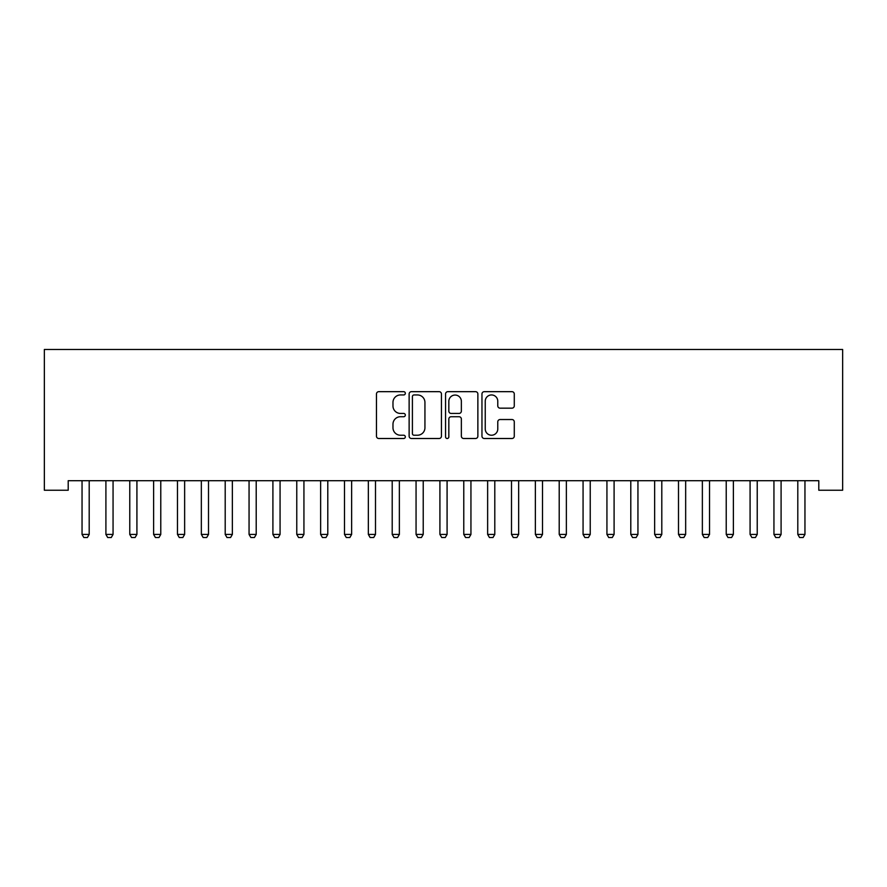 <?xml version="1.0" encoding="UTF-8"?>
<svg xmlns="http://www.w3.org/2000/svg" width="887" height="887" viewBox="0 0 887 887"><rect width="100%" height="100%" fill="white"/><g stroke="black" fill="none" stroke-linecap="round" stroke-linejoin="round"><path stroke-width="1.33" d="M405.326 393.307A1.641 1.641 0 0 0 403.685 391.666L378.804 391.666A2.339 2.339 0 0 0 376.465 394.005L376.465 436.16A2.339 2.339 0 0 0 378.804 438.5L403.685 438.5A1.641 1.641 0 0 0 405.326 436.859A1.641 1.641 0 0 0 403.685 435.229L400.469 435.229A7.495 7.495 0 0 1 392.974 427.734L392.974 424.219A7.495 7.495 0 0 1 400.469 416.724L403.685 416.724A1.641 1.641 0 0 0 405.326 415.083A1.641 1.641 0 0 0 403.685 413.442L400.469 413.442A7.495 7.495 0 0 1 392.974 405.947L392.974 402.443A7.495 7.495 0 0 1 400.469 394.948L403.685 394.948A1.641 1.641 0 0 0 405.326 393.307M511.943 408.175A2.339 2.339 0 0 0 514.283 405.836L514.283 394.005A2.339 2.339 0 0 0 511.943 391.666L484.302 391.666A2.339 2.339 0 0 0 481.963 394.005L481.963 436.16A2.339 2.339 0 0 0 484.302 438.5L511.943 438.5A2.339 2.339 0 0 0 514.283 436.16L514.283 421.879A2.339 2.339 0 0 0 511.943 419.529L500.113 419.529A2.339 2.339 0 0 0 497.773 421.879L497.773 428.964A6.264 6.264 0 0 1 491.509 435.229A6.264 6.264 0 0 1 485.244 428.964L485.244 401.212A6.264 6.264 0 0 1 491.509 394.948A6.264 6.264 0 0 1 497.773 401.212L497.773 405.836A2.339 2.339 0 0 0 500.113 408.175L511.943 408.175M818.79 480.699L68.21 480.699L68.21 490.234L44.35 490.234L44.35 349.478L842.65 349.478L842.65 490.234L818.79 490.234L818.79 480.699M441.449 394.005A2.339 2.339 0 0 0 439.109 391.666L411.479 391.666A2.339 2.339 0 0 0 409.129 394.005L409.129 436.16A2.339 2.339 0 0 0 411.479 438.5L439.109 438.5A2.339 2.339 0 0 0 441.449 436.16L441.449 394.005M447.891 391.666L475.521 391.666A2.339 2.339 0 0 1 477.871 394.005L477.871 436.16A2.339 2.339 0 0 1 475.521 438.5L463.701 438.5A2.339 2.339 0 0 1 461.362 436.16L461.362 419.063A2.339 2.339 0 0 0 459.011 416.724L451.173 416.724A2.339 2.339 0 0 0 448.833 419.063L448.833 436.859A1.641 1.641 0 0 1 447.192 438.5A1.641 1.641 0 0 1 445.551 436.859L445.551 394.005A2.339 2.339 0 0 1 447.891 391.666M414.052 394.948A1.641 1.641 0 0 0 412.411 396.589L412.411 433.588A1.641 1.641 0 0 0 414.052 435.229L417.444 435.229A7.495 7.495 0 0 0 424.94 427.734L424.94 402.443A7.495 7.495 0 0 0 417.444 394.948L414.052 394.948M461.362 401.323A6.264 6.264 0 0 0 455.098 395.059A6.264 6.264 0 0 0 448.833 401.323L448.833 411.102A2.339 2.339 0 0 0 451.173 413.442L459.011 413.442A2.339 2.339 0 0 0 461.362 411.102L461.362 401.323M81.937 481.209A2.384 2.384 -179.3 0 1 82.047 481.94A2.384 2.384 179.5 0 0 81.937 481.209L81.77 480.699M89.476 480.699L89.321 481.209A2.384 2.384 179.5 0 0 89.199 481.94L89.199 534.429L87.414 537.522L83.833 537.522L82.047 534.429L82.047 481.94M82.047 534.429L89.199 534.429M105.797 481.209A2.384 2.384 -179.3 0 1 105.908 481.94A2.384 2.384 179.5 0 0 105.797 481.209L105.631 480.699M129.646 481.209A2.384 2.384 -179.3 0 1 129.768 481.94A2.384 2.384 179.5 0 0 129.646 481.209L129.491 480.699M113.336 480.699L113.17 481.209A2.384 2.384 179.5 0 0 113.059 481.94L113.059 534.429L111.274 537.522L107.693 537.522L105.908 534.429L105.908 481.94M105.908 534.429L113.059 534.429M137.197 480.699L137.03 481.209A2.384 2.384 179.5 0 0 136.92 481.94L136.92 534.429L135.134 537.522L131.553 537.522L129.768 534.429L129.768 481.94M129.768 534.429L136.92 534.429M153.506 481.209A2.384 2.384 -179.3 0 1 153.617 481.94A2.384 2.384 179.5 0 0 153.506 481.209L153.34 480.699M177.367 481.209A2.384 2.384 -179.3 0 1 177.478 481.94A2.384 2.384 179.5 0 0 177.367 481.209L177.2 480.699M161.057 480.699L160.891 481.209A2.384 2.384 179.5 0 0 160.78 481.94L160.78 534.429L158.995 537.522L155.413 537.522L153.617 534.429L153.617 481.94M153.617 534.429L160.78 534.429M184.917 480.699L184.751 481.209A2.384 2.384 179.5 0 0 184.64 481.94L184.64 534.429L182.844 537.522L179.274 537.522L177.478 534.429L177.478 481.94M177.478 534.429L184.64 534.429M201.227 481.209A2.384 2.384 -179.3 0 1 201.338 481.94A2.384 2.384 179.5 0 0 201.227 481.209L201.061 480.699M208.778 480.699L208.611 481.209A2.384 2.384 179.5 0 0 208.5 481.94L208.5 534.429L206.704 537.522L203.123 537.522L201.338 534.429L201.338 481.94M201.338 534.429L208.5 534.429M225.087 481.209A2.384 2.384 -179.3 0 1 225.198 481.94A2.384 2.384 179.5 0 0 225.087 481.209L224.921 480.699M232.627 480.699L232.461 481.209A2.384 2.384 179.5 0 0 232.35 481.94L232.35 534.429L230.565 537.522L226.983 537.522L225.198 534.429L225.198 481.94M225.198 534.429L232.35 534.429M248.948 481.209A2.384 2.384 -179.3 0 1 249.059 481.94A2.384 2.384 179.5 0 0 248.948 481.209L248.781 480.699M256.487 480.699L256.321 481.209A2.384 2.384 179.5 0 0 256.21 481.94L256.21 534.429L254.425 537.522L250.844 537.522L249.059 534.429L249.059 481.94M249.059 534.429L256.21 534.429M272.797 481.209A2.384 2.384 -179.3 0 1 272.908 481.94A2.384 2.384 179.5 0 0 272.797 481.209L272.642 480.699M280.347 480.699L280.181 481.209A2.384 2.384 179.5 0 0 280.07 481.94L280.07 534.429L278.285 537.522L274.704 537.522L272.908 534.429L272.908 481.94M272.908 534.429L280.07 534.429M296.657 481.209A2.384 2.384 -179.3 0 1 296.768 481.94A2.384 2.384 179.5 0 0 296.657 481.209L296.491 480.699M304.208 480.699L304.041 481.209A2.384 2.384 179.5 0 0 303.931 481.94L303.931 534.429L302.134 537.522L298.564 537.522L296.768 534.429L296.768 481.94M296.768 534.429L303.931 534.429M320.517 481.209A2.384 2.384 -179.3 0 1 320.628 481.94A2.384 2.384 179.5 0 0 320.517 481.209L320.351 480.699M328.068 480.699L327.902 481.209A2.384 2.384 179.5 0 0 327.791 481.94L327.791 534.429L325.995 537.522L322.413 537.522L320.628 534.429L320.628 481.94M320.628 534.429L327.791 534.429M344.378 481.209A2.384 2.384 -179.3 0 1 344.489 481.94A2.384 2.384 179.5 0 0 344.378 481.209L344.211 480.699M351.917 480.699L351.762 481.209A2.384 2.384 179.5 0 0 351.64 481.94L351.64 534.429L349.855 537.522L346.274 537.522L344.489 534.429L344.489 481.94M344.489 534.429L351.64 534.429M368.238 481.209A2.384 2.384 -179.3 0 1 368.349 481.94A2.384 2.384 179.5 0 0 368.238 481.209L368.072 480.699M375.778 480.699L375.611 481.209A2.384 2.384 179.5 0 0 375.5 481.94L375.5 534.429L373.715 537.522L370.134 537.522L368.349 534.429L368.349 481.94M368.349 534.429L375.5 534.429M392.087 481.209A2.384 2.384 -179.3 0 1 392.209 481.94A2.384 2.384 179.5 0 0 392.087 481.209L391.932 480.699M399.638 480.699L399.472 481.209A2.384 2.384 179.5 0 0 399.361 481.94L399.361 534.429L397.576 537.522L393.994 537.522L392.209 534.429L392.209 481.94M392.209 534.429L399.361 534.429M415.948 481.209A2.384 2.384 -179.3 0 1 416.058 481.94A2.384 2.384 179.5 0 0 415.948 481.209L415.781 480.699M423.498 480.699L423.332 481.209A2.384 2.384 179.5 0 0 423.221 481.94L423.221 534.429L421.436 537.522L417.855 537.522L416.058 534.429L416.058 481.94M416.058 534.429L423.221 534.429M439.808 481.209A2.384 2.384 -179.3 0 1 439.919 481.94A2.384 2.384 179.5 0 0 439.808 481.209L439.642 480.699M447.358 480.699L447.192 481.209A2.384 2.384 179.5 0 0 447.081 481.94L447.081 534.429L445.285 537.522L441.715 537.522L439.919 534.429L439.919 481.94M439.919 534.429L447.081 534.429M463.668 481.209A2.384 2.384 -179.3 0 1 463.779 481.94A2.384 2.384 179.5 0 0 463.668 481.209L463.502 480.699M471.219 480.699L471.052 481.209A2.384 2.384 179.5 0 0 470.942 481.94L470.942 534.429L469.145 537.522L465.564 537.522L463.779 534.429L463.779 481.94M463.779 534.429L470.942 534.429M487.528 481.209A2.384 2.384 -179.3 0 1 487.639 481.94A2.384 2.384 179.5 0 0 487.528 481.209L487.362 480.699M495.068 480.699L494.913 481.209A2.384 2.384 179.5 0 0 494.791 481.94L494.791 534.429L493.006 537.522L489.424 537.522L487.639 534.429L487.639 481.94M487.639 534.429L494.791 534.429M511.389 481.209A2.384 2.384 -179.3 0 1 511.5 481.94A2.384 2.384 179.5 0 0 511.389 481.209L511.222 480.699M518.928 480.699L518.762 481.209A2.384 2.384 179.5 0 0 518.651 481.94L518.651 534.429L516.866 537.522L513.285 537.522L511.5 534.429L511.5 481.94M511.5 534.429L518.651 534.429M535.238 481.209A2.384 2.384 -179.3 0 1 535.36 481.94A2.384 2.384 179.5 0 0 535.238 481.209L535.083 480.699M542.789 480.699L542.622 481.209A2.384 2.384 179.5 0 0 542.511 481.94L542.511 534.429L540.726 537.522L537.145 537.522L535.36 534.429L535.36 481.94M535.36 534.429L542.511 534.429M559.098 481.209A2.384 2.384 -179.3 0 1 559.209 481.94A2.384 2.384 179.5 0 0 559.098 481.209L558.932 480.699M566.649 480.699L566.483 481.209A2.384 2.384 179.5 0 0 566.372 481.94L566.372 534.429L564.587 537.522L561.005 537.522L559.209 534.429L559.209 481.94M559.209 534.429L566.372 534.429M582.959 481.209A2.384 2.384 -179.3 0 1 583.069 481.94A2.384 2.384 179.5 0 0 582.959 481.209L582.792 480.699M590.509 480.699L590.343 481.209A2.384 2.384 179.5 0 0 590.232 481.94L590.232 534.429L588.436 537.522L584.866 537.522L583.069 534.429L583.069 481.94M583.069 534.429L590.232 534.429M606.819 481.209A2.384 2.384 -179.3 0 1 606.93 481.94A2.384 2.384 179.5 0 0 606.819 481.209L606.653 480.699M614.358 480.699L614.203 481.209A2.384 2.384 179.5 0 0 614.092 481.94L614.092 534.429L612.296 537.522L608.715 537.522L606.93 534.429L606.93 481.94M606.93 534.429L614.092 534.429M630.679 481.209A2.384 2.384 -179.3 0 1 630.79 481.94A2.384 2.384 179.5 0 0 630.679 481.209L630.513 480.699M638.219 480.699L638.052 481.209A2.384 2.384 179.5 0 0 637.941 481.94L637.941 534.429L636.156 537.522L632.575 537.522L630.79 534.429L630.79 481.94M630.79 534.429L637.941 534.429M654.539 481.209A2.384 2.384 -179.3 0 1 654.65 481.94A2.384 2.384 179.5 0 0 654.539 481.209L654.373 480.699M662.079 480.699L661.913 481.209A2.384 2.384 179.5 0 0 661.802 481.94L661.802 534.429L660.017 537.522L656.435 537.522L654.65 534.429L654.65 481.94M654.65 534.429L661.802 534.429M678.389 481.209A2.384 2.384 -179.3 0 1 678.5 481.94A2.384 2.384 179.5 0 0 678.389 481.209L678.222 480.699M685.939 480.699L685.773 481.209A2.384 2.384 179.5 0 0 685.662 481.94L685.662 534.429L683.877 537.522L680.296 537.522L678.5 534.429L678.5 481.94M678.5 534.429L685.662 534.429M702.249 481.209A2.384 2.384 -179.3 0 1 702.36 481.94A2.384 2.384 179.5 0 0 702.249 481.209L702.083 480.699M709.8 480.699L709.633 481.209A2.384 2.384 179.5 0 0 709.522 481.94L709.522 534.429L707.726 537.522L704.156 537.522L702.36 534.429L702.36 481.94M702.36 534.429L709.522 534.429M726.109 481.209A2.384 2.384 -179.3 0 1 726.22 481.94A2.384 2.384 179.5 0 0 726.109 481.209L725.943 480.699M733.66 480.699L733.494 481.209A2.384 2.384 179.5 0 0 733.383 481.94L733.383 534.429L731.587 537.522L728.005 537.522L726.22 534.429L726.22 481.94M726.22 534.429L733.383 534.429M749.97 481.209A2.384 2.384 -179.3 0 1 750.08 481.94A2.384 2.384 179.5 0 0 749.97 481.209L749.803 480.699M757.509 480.699L757.354 481.209A2.384 2.384 179.5 0 0 757.232 481.94L757.232 534.429L755.447 537.522L751.866 537.522L750.08 534.429L750.08 481.94M750.08 534.429L757.232 534.429M773.83 481.209A2.384 2.384 -179.3 0 1 773.941 481.94A2.384 2.384 179.5 0 0 773.83 481.209L773.664 480.699M781.369 480.699L781.203 481.209A2.384 2.384 179.5 0 0 781.092 481.94L781.092 534.429L779.307 537.522L775.726 537.522L773.941 534.429L773.941 481.94M773.941 534.429L781.092 534.429M797.679 481.209A2.384 2.384 -179.3 0 1 797.801 481.94A2.384 2.384 179.5 0 0 797.679 481.209L797.524 480.699M805.23 480.699L805.063 481.209A2.384 2.384 179.5 0 0 804.952 481.94L804.952 534.429L803.167 537.522L799.586 537.522L797.801 534.429L797.801 481.94M797.801 534.429L804.952 534.429"/></g></svg>
